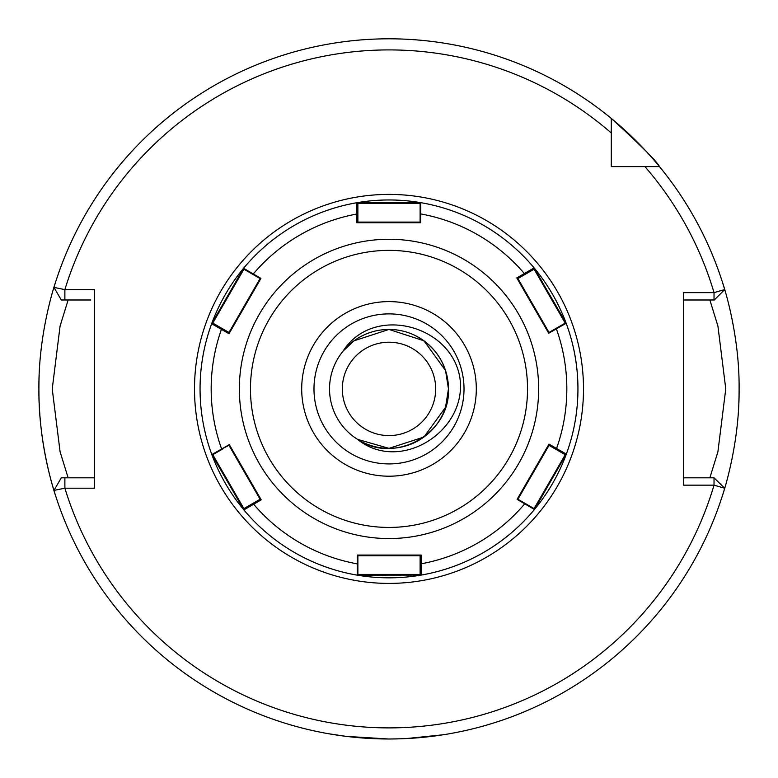 <?xml version="1.0" encoding="UTF-8"?>
<svg xmlns="http://www.w3.org/2000/svg" width="778" height="778" viewBox="0 0 778 778"><rect width="100%" height="100%" fill="white"/><g stroke="black" fill="none" stroke-linecap="round" stroke-linejoin="round"><path stroke-width="1.17" d="M345.918 736.348L327.995 733.644L345.86 736.338L388.767 739.003M313.981 388.903A75.019 75.019 0 0 1 389 313.884A75.019 75.019 0 0 1 464.019 388.903A75.019 75.019 0 0 1 389 463.921A75.019 75.019 0 0 1 313.981 388.903M709.867 477.818L717.9 451.804L725.767 388.903L717.919 326.07L709.867 299.987M342.32 388.903A46.68 46.68 0 0 1 389 342.223A46.68 46.68 0 0 1 435.68 388.903A46.68 46.68 0 0 1 389 435.583A46.68 46.68 0 0 1 342.32 388.903M55.433 495.207C55.773 496.403 38.326 445.989 38.9 388.903A350.1 350.1 0 0 0 40.913 426.402M41.263 429.544A350.1 350.1 0 0 0 53.945 490.422L64.875 488.185A338.984 338.984 0 0 0 714.029 485.161L683.531 485.161L683.531 292.645L714.029 292.645L724.707 289.562A350.1 350.1 0 0 0 611.284 118.421C641.053 145.574 657.118 161.639 659.481 166.618L644.933 166.618L659.481 166.618A350.1 350.1 0 0 0 611.284 118.421L611.284 166.618L620.825 166.618M738.828 402.712A350.1 350.1 0 0 0 739.1 388.903C739.654 446.134 722.247 496.306 722.567 495.207M389 739.003L402.031 738.76M406.242 738.575L443.538 734.733M445.356 734.442L448.916 733.839M447.651 734.053L443.081 734.802M439.716 735.307L425.877 737.058M422.911 737.359L412.622 738.205M414.8 335.328C436.283 346.764 447.506 364.619 448.459 388.903C450.55 433.716 394.543 464.904 357.52 439.346A59.459 59.459 0 0 1 409.102 332.945A59.459 59.459 0 0 1 448.459 388.903L445.551 407.283L423.952 437.012L389 448.361L357.52 439.346C400.456 474.035 467.899 430.623 459.847 377.602C451.133 324.611 372.925 304.324 343.137 351.063L354.048 340.803L389 329.444L423.952 340.803L445.551 370.532L448.459 388.903L445.551 407.283L423.952 437.012L389 448.361L357.52 439.346L389 448.361L423.952 437.012L445.551 407.283L448.459 388.903L445.551 407.283L423.952 437.012L389 448.361L357.52 439.346L389 448.361L423.952 437.012L445.551 407.283L448.459 388.903L445.551 407.283L423.952 437.012L389 448.361L357.52 439.346L389 448.361L423.952 437.012L445.551 407.283L448.459 388.903L445.551 407.283L423.952 437.012L389 448.361L357.52 439.346L389 448.361L423.952 437.012L445.551 407.283L448.459 388.903L445.551 407.283L423.952 437.012L389 448.361L357.52 439.346L389 448.361L423.952 437.012L445.551 407.283L448.459 388.903L445.551 407.283L423.952 437.012L389 448.361L357.52 439.346L389 448.361L423.952 437.012L445.551 407.283L448.459 388.903A59.459 59.459 0 0 1 357.52 439.346L389 448.361L423.952 437.012L445.551 407.283L448.459 388.903L445.551 370.532L423.952 340.803L389 329.444L354.048 340.803L343.137 351.063L354.048 340.803L389 329.444L423.952 340.803L445.551 370.532L448.459 388.903L445.551 370.532L423.952 340.803L389 329.444L354.048 340.803L343.137 351.063L354.048 340.803L389 329.444L423.952 340.803L445.551 370.532L448.459 388.903L445.551 370.532L423.952 340.803L389 329.444L354.048 340.803L343.137 351.063L354.048 340.803L389 329.444L423.952 340.803L445.551 370.532L448.459 388.903L445.551 370.532L423.952 340.803L389 329.444L354.048 340.803L343.137 351.063L354.048 340.803L389 329.444L423.952 340.803L445.551 370.532L448.459 388.903L445.551 370.532L423.952 340.803L389 329.444L354.048 340.803L343.137 351.063L354.048 340.803L389 329.444L423.952 340.803L445.551 370.532L448.459 388.903L445.551 370.532L423.952 340.803L389 329.444M343.137 351.063L354.048 340.803L389 329.444L423.952 340.803L445.551 370.532L448.459 388.903M611.284 118.421A350.1 350.1 0 0 0 53.945 287.393L64.875 289.62L64.875 299.987L90.773 299.987M38.9 388.903A350.1 350.1 0 0 1 39.172 375.093A350.1 350.1 0 0 0 38.9 388.903C38.346 331.671 55.753 281.51 55.433 282.599M722.567 282.599C722.227 281.412 739.674 331.817 739.1 388.903M611.284 157.078L611.284 166.618L659.481 166.618M611.284 132.97A338.984 338.984 0 0 0 64.875 289.62L94.469 289.62L94.469 488.185L64.875 488.185L64.875 477.818L94.469 477.818M687.227 477.818L683.531 477.818L683.531 470.573M683.531 477.818L714.029 477.818L714.029 485.161L724.707 488.244A350.1 350.1 0 0 1 53.945 490.422L61.297 477.818L64.875 477.818M714.029 477.818L724.707 488.244A350.1 350.1 0 0 1 53.945 490.422M724.707 289.562L714.282 299.987L683.531 299.987M64.875 299.987L61.297 299.987L53.945 287.393M68.133 299.987L60.081 326.05L52.233 388.99L60.091 451.785L68.133 477.818M714.029 299.987L714.029 292.645A338.984 338.984 0 0 0 644.933 166.618M222.168 328.52L221.448 329.337A177.831 177.831 0 0 0 221.642 449.013L211.84 454.576A188.947 188.947 0 0 0 577.947 388.903A188.947 188.947 0 0 1 566.335 454.099L534.457 509.493A188.947 188.947 0 0 1 421.209 575.078L357.296 575.166A188.947 188.947 0 0 1 243.874 509.891L211.84 454.576A188.947 188.947 0 0 1 211.655 323.726L243.563 268.293A188.947 188.947 0 0 1 356.771 202.727L420.733 202.65A188.947 188.947 0 0 1 534.116 267.904L566.17 323.259A188.947 188.947 0 0 1 577.947 388.903A188.947 188.947 0 0 0 389 199.965A188.947 188.947 0 0 0 200.053 388.903A188.947 188.947 0 0 1 211.655 323.726L212.589 322.987L229.539 332.78L260.659 278.874L244.136 269.334L243.563 268.293L260.931 278.407L229.004 333.713L211.655 323.726L212.589 322.987L211.655 323.726M476.301 388.903A87.301 87.301 0 0 0 389 301.601A87.301 87.301 0 0 0 301.699 388.903A87.301 87.301 0 0 0 389 476.204A87.301 87.301 0 0 0 476.301 388.903M548.723 333.247L548.461 332.78L564.984 323.24L566.17 323.259L548.723 333.247L516.796 277.941L534.116 267.904L534.292 269.081L517.341 278.874M229.286 444.588L229.539 445.035L221.642 449.013L229.286 444.588L261.194 499.855L243.874 509.891L243.679 508.744L260.659 498.931L261.194 499.855M357.374 555.064L357.88 555.064L357.88 574.154L357.296 575.166L357.374 555.064L421.18 555.064L421.209 575.078L420.12 574.67L420.12 555.064L421.18 555.064M517.088 499.379L517.341 498.931L533.873 508.481L534.457 509.493L517.088 499.379L548.986 444.112L566.335 454.099L565.441 454.838L548.461 445.035L548.986 444.112M420.655 222.741L420.12 222.741L420.12 203.671L420.733 202.65L420.655 222.741L356.801 222.741L356.771 202.727L357.88 203.165L357.88 222.741M357.734 574.407L420.12 574.427M517.341 498.931L548.461 445.035M534.019 508.724L565.227 454.712M212.725 454.576L243.893 508.618M222.333 449.198L213.007 454.576L211.84 454.576A188.947 188.947 0 0 1 389 199.965A188.947 188.947 0 0 1 566.335 454.099L565.441 454.838M420.276 203.408L357.88 203.379M356.771 202.727L357.88 203.165L356.771 202.727A188.947 188.947 0 0 0 243.563 268.293L244.136 269.334M243.991 269.071L212.773 323.094M565.285 323.24L534.107 269.188M534.116 267.904L534.292 269.081L534.116 267.904A188.947 188.947 0 0 0 420.733 202.65L420.12 203.671M194.5 388.903A194.5 194.5 0 0 1 389 194.403A194.5 194.5 0 0 1 583.5 388.903A194.5 194.5 0 0 1 389 583.403A194.5 194.5 0 0 1 194.5 388.903M239.352 388.903A149.648 149.648 0 0 0 389 538.551A149.648 149.648 0 0 0 538.648 388.903A149.648 149.648 0 0 0 389 239.264A149.648 149.648 0 0 0 239.352 388.903M250.467 388.903A138.533 138.533 0 0 0 389 527.435A138.533 138.533 0 0 0 527.533 388.903A138.533 138.533 0 0 0 389 250.37A138.533 138.533 0 0 0 250.467 388.903M555.842 449.295L556.552 448.488A177.831 177.831 0 0 0 556.367 328.822L555.667 328.617M534.457 509.493A188.947 188.947 0 0 1 421.209 575.078L420.12 574.67M357.296 575.166A188.947 188.947 0 0 1 243.874 509.891L243.679 508.744M253.278 503.201L253.628 504.222A177.831 177.831 0 0 0 357.374 563.894L357.88 563.389M420.12 563.593L421.18 563.797A177.831 177.831 0 0 0 524.742 503.784L524.547 503.103M524.712 274.615L524.362 273.574A177.831 177.831 0 0 0 420.655 213.911L420.12 214.427M357.88 214.232L356.801 214.018A177.831 177.831 0 0 0 253.278 273.992L253.453 274.712M420.12 555.716L357.88 555.716M549.025 445.356L517.905 499.262M260.095 499.262L228.975 445.356M357.88 222.09L420.12 222.09M228.975 332.449L260.095 278.553M517.905 278.553L549.025 332.449M564.984 323.24L566.17 323.259"/></g></svg>
